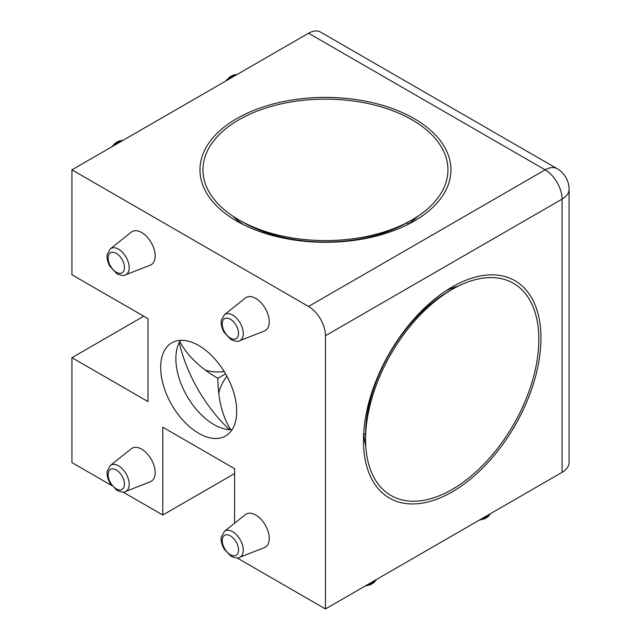 <?xml version="1.0" encoding="UTF-8"?>
<svg xmlns="http://www.w3.org/2000/svg" width="641" height="641" viewBox="0 0 641 641"><rect width="100%" height="100%" fill="white"/><g stroke="black" fill="none" stroke-linecap="round" stroke-linejoin="round"><path stroke-width="0.96" d="M557.117 168.663L320.5 32.05A23.901 13.798 120 0 0 308.545 33.236L545.162 169.841A23.901 13.798 60 0 1 562.069 199.119L562.069 472.337A23.901 13.798 0 0 0 569.072 462.586L569.072 189.359A23.901 23.901 0 0 0 557.117 168.663A23.901 13.798 120 0 0 545.162 169.841L308.545 306.454A23.901 13.798 60 0 1 325.452 335.724L325.452 608.95L237.074 557.926M562.069 472.337L325.452 608.95M234.606 523.216L234.606 468.683L162.774 427.21L162.774 515.027L234.606 473.563M162.774 515.027L122.992 492.064M111.51 485.437L71.928 462.586L71.928 357.686L147.991 401.595L147.991 318.649L147.991 401.595M198.694 433.308A53.78 31.048 -120 0 0 225.584 435.968A53.78 31.048 -120 0 0 225.584 373.871A53.78 31.048 -120 0 0 171.804 342.823A53.78 31.048 -120 0 0 163.559 385.914A53.78 31.048 -120 0 0 198.694 433.308M255.735 298.402A19.118 11.041 60 0 1 268.435 316.005A19.118 11.041 60 0 1 264.429 330.996L239.478 340.78A15.104 8.718 -120 0 0 242.643 328.945A15.104 8.718 -120 0 0 232.611 315.035A15.104 8.718 -120 0 0 224.43 314.715L245.375 298.001A19.118 11.041 60 0 1 255.735 298.402M141.653 232.539A19.118 11.041 60 0 1 154.353 250.142A19.118 11.041 60 0 1 150.347 265.126L125.396 274.917A15.104 8.718 -120 0 0 128.561 263.074A15.104 8.718 -120 0 0 118.521 249.165A15.104 8.718 -120 0 0 110.34 248.844L131.293 232.13A19.118 11.041 60 0 1 141.653 232.539M255.735 515.027A19.118 11.041 60 0 1 268.435 532.639A19.118 11.041 60 0 1 264.429 547.622L239.478 557.406A15.104 8.718 -120 0 0 242.643 545.571A15.104 8.718 -120 0 0 232.611 531.661A15.104 8.718 -120 0 0 224.43 531.341L245.375 514.627A19.118 11.041 60 0 1 255.735 515.027M141.653 449.165A19.118 11.041 60 0 1 154.353 466.768A19.118 11.041 60 0 1 150.347 481.752L125.396 491.543A15.104 8.718 -120 0 0 128.561 479.7A15.104 8.718 -120 0 0 118.521 465.799A15.104 8.718 -120 0 0 110.34 465.478L131.293 448.756A19.118 11.041 60 0 1 141.653 449.165M147.991 318.649L71.928 274.741L71.928 169.841L308.545 306.454M225.584 373.871L217.892 378.31C199.952 367.854 187.252 355.587 179.792 341.517M224.198 371.556A107.56 62.097 -60 0 1 205.296 370.065M445.623 291.022A107.56 62.097 -60 0 1 458.163 286.174M365.795 446.168A107.56 62.097 -60 0 1 363.719 432.883M417.82 216.297A107.56 62.097 180 0 1 407.356 224.735M243.548 224.735A107.56 62.097 180 0 1 233.076 216.297M218.733 393.35A107.56 62.097 180 0 1 226.898 376.235M230.704 429.71C222.251 416.209 217.98 399.079 217.892 378.31M143.76 316.213L71.928 357.686M308.545 33.236L71.928 169.841M414.182 118.617A125.484 72.449 180 0 1 414.182 221.073A125.484 72.449 180 0 1 236.721 221.073A125.484 72.449 180 0 1 236.721 118.617A125.484 72.449 180 0 1 414.182 118.617M363.479 440.623A125.484 72.449 -60 0 1 452.209 286.936A125.484 72.449 -60 0 1 540.94 338.168A125.484 72.449 -60 0 1 452.209 491.855A125.484 72.449 -60 0 1 363.479 440.623M180.506 340.331A53.78 31.048 -120 0 0 175.874 358.664A53.78 31.048 -120 0 0 213.902 424.526A53.78 31.048 -120 0 0 232.09 429.678M179.24 342.534A107.56 62.097 -120 0 0 229.55 429.67M234.606 468.683L162.774 427.21M368.511 407.732L367.638 407.227M414.823 319.01L414.262 318.689M452.209 289.379A122.495 70.726 -60 0 1 538.825 339.385A122.495 70.726 -60 0 1 452.209 489.42A122.495 70.726 -60 0 1 365.594 439.406A122.495 70.726 -60 0 1 452.209 289.379L447.987 291.815A116.526 67.273 -60 0 0 365.594 434.526L365.594 439.406M383.182 233.156L383.182 234.173M283.186 237.418L283.186 238.059M238.829 219.855L238.829 219.855A122.495 70.726 180 0 1 238.829 119.835A122.495 70.726 180 0 1 412.067 119.835A122.495 70.726 180 0 1 412.067 219.855L412.067 219.855A122.495 70.726 180 0 1 238.829 219.855L243.059 222.291A116.526 67.273 180 0 0 407.844 222.291L412.067 219.855L407.844 222.291M569.072 189.359A23.901 13.798 0 0 1 562.069 199.119L325.452 335.724M230.383 338.079A11.546 6.666 -120 0 0 237.45 328.024A11.546 6.666 -120 0 0 223.308 319.859A11.546 6.666 -120 0 0 230.383 338.079M116.301 272.217A11.546 6.666 -120 0 0 123.368 262.153A11.546 6.666 -120 0 0 109.226 253.988A11.546 6.666 -120 0 0 116.301 272.217M114.346 145.355A15.104 8.718 -60 0 1 122.695 140.531M228.436 79.492A15.104 8.718 -60 0 1 236.777 74.668M230.383 554.705A11.546 6.666 -120 0 0 237.45 544.65A11.546 6.666 -120 0 0 223.308 536.485A11.546 6.666 -120 0 0 230.383 554.705M116.301 488.843A11.546 6.666 -120 0 0 123.368 478.779A11.546 6.666 -120 0 0 109.226 470.614A11.546 6.666 -120 0 0 116.301 488.843M481.952 518.593A15.104 8.718 0 0 0 490.301 513.778M367.87 584.464A15.104 8.718 0 0 0 376.219 579.64M239.478 340.78C238.492 341.853 235.712 341.501 231.121 339.722L224.03 332.302C220.376 325.075 221.129 321.798 221.345 320.268L224.43 314.715M125.396 274.917C124.41 275.991 121.63 275.638 117.039 273.859L109.948 266.432C106.286 259.212 107.047 255.935 107.263 254.405L110.34 248.844M122.992 140.363L119.042 140.996L115.636 142.863L111.51 146.989M237.074 74.5L233.124 75.133L229.718 76.992L225.592 81.127M239.478 557.406C238.492 558.479 235.712 558.127 231.121 556.348L224.03 548.928C220.376 541.701 221.129 538.424 221.345 536.894L224.43 531.341M125.396 491.543C124.41 492.617 121.63 492.264 117.039 490.485L109.948 483.058C106.286 475.838 107.047 472.561 107.263 471.031L110.34 465.478M490.597 513.601L488.073 516.71L484.756 518.729L479.115 520.236M376.515 579.472L373.991 582.573L370.674 584.592L365.025 586.098M365.594 434.486L363.767 433.428M407.804 222.315L407.804 224.422"/></g></svg>
